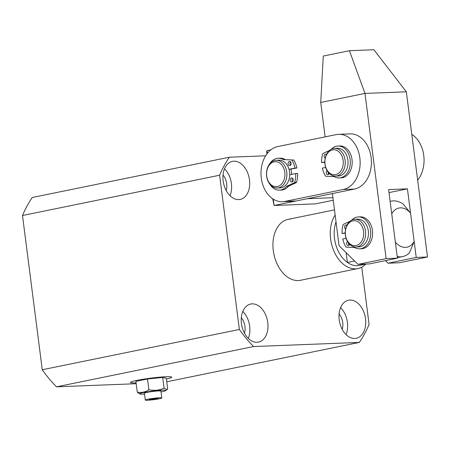 <?xml version="1.0" encoding="UTF-8"?>
<svg xmlns="http://www.w3.org/2000/svg" width="450" height="450" viewBox="0 0 450 450"><rect width="100%" height="100%" fill="white"/><g stroke="black" fill="none" stroke-linecap="round" stroke-linejoin="round"><path stroke-width="0.67" d="M137.002 380.357A20.818 1.688 172.7 0 0 130.455 382.455A20.818 1.688 172.7 0 0 136.091 382.888A20.818 1.688 172.7 0 1 136.018 382.894A20.818 1.688 172.7 0 1 130.455 382.455A20.818 1.688 172.7 0 1 143.421 379.204A20.818 1.688 172.7 0 1 166.185 376.729A20.818 1.688 172.7 0 1 171.748 377.162A20.818 1.688 172.7 0 0 159.227 377.207A20.818 1.688 172.7 0 0 137.002 380.357M257.062 342.276A19.429 13.078 78.5 0 0 258.491 342.101A19.429 13.078 78.5 0 0 267.609 321.497A19.429 13.078 78.5 0 0 252.141 303.863A19.429 13.078 78.5 0 0 250.712 304.031A19.429 13.078 78.5 0 0 241.599 324.636A19.429 13.078 78.5 0 0 257.062 342.276M248.304 338.389A19.429 13.078 78.5 0 0 242.797 311.445M244.468 333.18A12.487 8.404 78.5 0 0 241.312 317.745M238.787 199.592A19.429 13.078 78.5 0 0 240.216 199.417A19.429 13.078 78.5 0 0 249.328 178.819A19.429 13.078 78.5 0 0 233.865 161.179A19.429 13.078 78.5 0 0 232.436 161.347A19.429 13.078 78.5 0 0 223.318 181.952A19.429 13.078 78.5 0 0 238.787 199.592M230.029 195.705A19.429 13.078 78.5 0 0 224.522 168.761M226.192 190.496A12.487 8.404 78.5 0 0 223.037 175.061M354.825 338.462A19.429 13.078 78.5 0 0 356.254 338.287A19.429 13.078 78.5 0 0 365.372 317.689A19.429 13.078 78.5 0 0 349.903 300.049A19.429 13.078 78.5 0 0 348.474 300.218A19.429 13.078 78.5 0 0 339.362 320.822A19.429 13.078 78.5 0 0 354.825 338.462M346.067 334.575A19.429 13.078 78.5 0 0 340.56 307.631M342.231 329.366A12.487 8.404 78.5 0 0 339.075 313.931M290.407 219.088A31.084 20.919 78.5 0 0 288.124 219.364A31.084 20.919 78.5 0 0 273.538 252.326A31.084 20.919 78.5 0 0 298.282 280.553A31.084 20.919 78.5 0 0 300.566 280.277L357.891 268.56A31.084 20.919 -101.5 0 1 355.601 268.836A31.084 20.919 -101.5 0 1 333.214 249.351A31.084 20.919 -101.5 0 1 335.149 215.038M42.261 369.748L22.5 215.505A123.508 83.121 78.5 0 1 32.271 197.494L229.376 157.219A123.508 83.121 78.5 0 0 219.606 175.224L239.361 329.473L42.261 369.748A123.508 83.121 78.5 0 0 56.526 386.826L136.198 383.715M229.376 157.219L265.652 155.801M219.606 175.224L22.5 215.505M239.361 329.473A123.508 83.121 78.5 0 0 253.631 346.545L56.526 386.826M166.404 379.007A20.818 1.688 172.7 0 0 171.748 377.162A20.818 1.688 172.7 0 1 166.404 379.007M253.631 346.545L359.314 342.422L166.759 381.774M359.314 342.422A123.508 83.121 78.5 0 0 369.084 324.411L361.755 267.171M159.593 397.783A8.325 0.675 172.7 0 0 150.491 398.773A8.325 0.675 172.7 0 0 145.305 400.072A8.325 0.675 172.7 0 0 147.527 400.247A8.325 0.675 172.7 0 0 156.634 399.257A8.325 0.675 172.7 0 0 161.82 397.957A8.325 0.675 172.7 0 0 159.593 397.783M161.82 397.957L160.942 391.101A8.325 0.675 172.7 0 0 158.715 390.926A8.325 0.675 172.7 0 0 149.608 391.916A8.325 0.675 172.7 0 0 144.422 393.216L145.305 400.072M144.529 394.043A13.247 1.074 -7.3 0 1 143.083 394.116A13.247 1.074 -7.3 0 1 139.691 393.975A13.247 1.074 -7.3 0 1 146.947 391.911A13.247 1.074 -7.3 0 1 162.281 390.195A13.247 1.074 -7.3 0 1 165.713 390.639A13.247 1.074 -7.3 0 1 161.049 391.928M148.888 389.751C154.148 390.848 159.216 390.324 164.093 388.198L162.714 377.438L147.504 378.99L135.894 381.364L137.273 392.124C141.362 392.94 145.232 392.152 148.888 389.751L147.504 378.99M139.691 393.975L137.273 392.124M164.093 388.198L167.147 389.559L167.687 389.019L166.309 378.253L162.714 377.438M158.124 398.548L157.044 398.306L152.482 398.767L149.001 399.482L150.075 399.729L158.124 398.548M150.019 399.274L150.075 399.729M154.547 398.559L154.637 399.262M358.425 244.592A12.487 9.18 -92.2 0 0 362.818 228.127A12.487 9.18 -92.2 0 0 350.595 221.754A12.487 9.18 -92.2 0 0 346.196 238.219A12.487 9.18 -92.2 0 0 358.425 244.592M351.096 220.449A13.877 10.204 87.8 0 1 354.909 219.268A13.877 10.204 87.8 0 1 365.349 230.079A13.877 10.204 87.8 0 1 359.798 245.824A13.877 10.204 87.8 0 1 355.989 247.005A13.877 10.204 87.8 0 1 345.549 236.194A13.877 10.204 87.8 0 1 351.096 220.449M354.909 219.268L357.728 219.161A13.877 10.204 87.8 0 1 368.168 229.967A13.877 10.204 87.8 0 1 362.621 245.717A13.877 10.204 87.8 0 1 358.808 246.893L355.989 247.005M390.144 201.398A28.311 19.052 -101.5 0 1 391.252 201.122A28.311 19.052 -101.5 0 1 403.194 204.097L410.535 213.041A19.986 13.449 78.5 0 0 391.731 213.778L395.376 242.207A19.986 13.449 78.5 0 0 405.484 247.382A19.986 13.449 78.5 0 0 414.174 241.476L409.444 252.889A28.311 19.052 -101.5 0 1 402.587 256.596A28.311 19.052 -101.5 0 1 400.506 256.849A28.311 19.052 -101.5 0 1 397.215 256.573M336.032 221.917A28.311 19.052 78.5 0 0 347.4 262.457A28.311 19.052 78.5 0 0 357.261 265.686A28.311 19.052 78.5 0 0 359.348 265.433L366.092 264.054M365.799 264.111A31.084 20.919 -101.5 0 1 357.891 268.56M346.151 252.686L347.4 262.457L354.561 260.994M414.174 241.476L410.535 213.041M417.662 180.197A27.754 20.402 -92.2 0 0 411.795 134.392M332.398 193.573L339.081 245.706L357.981 264.369L386.139 258.615L364.978 93.414L320.726 102.459L325.136 136.879M357.981 264.369L369.264 263.931L397.418 258.176L388.631 189.579L407.43 188.843L389.019 192.606M386.139 258.615L397.418 258.176M385.453 260.623L388.063 263.194L399.341 262.755L427.5 257.001L406.339 91.806L373.871 49.753L349.431 50.704L323.286 56.047L320.726 102.459M407.43 188.843L416.222 257.439L388.063 263.194M416.222 257.439L427.5 257.001M406.339 91.806L364.978 93.414L349.431 50.704M281.863 165.06A12.487 9.18 -92.2 0 0 268.892 165.673A12.487 9.18 -92.2 0 0 269.662 183.319A12.487 9.18 -92.2 0 0 282.628 182.711A12.487 9.18 -92.2 0 0 281.863 165.06M269.921 184.297A13.877 10.204 87.8 0 1 267.069 169.251A13.877 10.204 87.8 0 1 276.159 160.29A13.877 10.204 87.8 0 1 283.483 164.014A13.877 10.204 87.8 0 1 286.341 179.055A13.877 10.204 87.8 0 1 277.245 188.021A13.877 10.204 87.8 0 1 269.921 184.297M276.159 160.29L278.983 160.178A13.877 10.204 87.8 0 1 286.301 163.901A13.877 10.204 87.8 0 1 289.159 178.942A13.877 10.204 87.8 0 1 280.063 187.909L277.245 188.021M290.902 169.211A13.877 10.204 87.8 0 1 291.611 174.392A13.877 10.204 87.8 0 0 291.459 171.917A13.877 10.204 87.8 0 0 290.902 169.211M324.996 163.732A12.487 9.18 -92.2 0 0 335.385 174.673A12.487 9.18 -92.2 0 0 343.187 160.813A12.487 9.18 -92.2 0 0 332.792 149.873A12.487 9.18 -92.2 0 0 324.996 163.732M345.139 160.616A13.877 10.204 87.8 0 1 335.571 176.102A13.877 10.204 87.8 0 1 324.923 163.856A13.877 10.204 87.8 0 1 334.491 148.371A13.877 10.204 87.8 0 1 345.139 160.616M334.491 148.371L337.309 148.258A13.877 10.204 87.8 0 1 347.957 160.504A13.877 10.204 87.8 0 1 338.389 175.989L335.571 176.102M261.293 178.082A27.754 20.402 87.8 0 1 277.886 146.531L336.212 134.612A27.754 20.402 87.8 0 1 338.647 134.319A27.754 20.402 87.8 0 1 360.017 159.593A27.754 20.402 87.8 0 1 343.243 189.489L284.918 201.409A27.754 20.402 87.8 0 1 282.482 201.707A27.754 20.402 87.8 0 1 261.293 178.082M338.647 134.319L349.926 133.881A27.754 20.402 87.8 0 1 371.295 159.154A27.754 20.402 87.8 0 1 354.527 189.051L296.196 200.97A27.754 20.402 87.8 0 1 293.766 201.263L282.482 201.707M325.204 158.147A2.081 1.53 87.8 0 1 324.124 155.993A2.081 1.53 87.8 0 1 325.389 154.114A2.081 1.53 87.8 0 1 325.569 154.091A2.081 1.53 87.8 0 1 326.452 154.423M328.764 174.24A2.081 1.53 87.8 0 1 328.123 172.221M329.192 173.419A2.081 1.53 87.8 0 1 328.027 174.69A2.081 1.53 87.8 0 1 327.842 174.713A2.081 1.53 87.8 0 1 326.278 173.093A2.081 1.53 87.8 0 1 327.111 170.73M331.329 149.186A15.958 11.734 87.8 0 1 336.555 146.199A15.958 11.734 87.8 0 1 337.95 146.031A15.958 11.734 87.8 0 1 350.241 160.566A15.958 11.734 87.8 0 1 340.594 177.756A15.958 11.734 87.8 0 1 339.193 177.924A15.958 11.734 87.8 0 1 334.271 176.676A1.389 1.018 87.8 0 0 333.9 176.569L325.839 176.282A0.557 0.411 -92.2 0 1 325.53 176.079A22.067 16.223 87.8 0 1 322.341 168.109L325.659 167.434M337.95 146.031L339.834 145.958A15.958 11.734 87.8 0 1 352.119 160.493A15.958 11.734 87.8 0 1 342.473 177.683A15.958 11.734 87.8 0 1 341.077 177.851L339.193 177.924M324.821 161.972L321.637 162.624A22.067 16.223 87.8 0 1 322.678 153.787A0.557 0.411 -92.2 0 1 322.92 153.472L329.361 150.514M321.637 162.624L324.827 162.281M289.873 165.594A2.081 1.53 -92.2 0 0 291.133 163.35A2.081 1.53 -92.2 0 0 289.53 161.454A2.081 1.53 -92.2 0 0 289.344 161.477A2.081 1.53 -92.2 0 0 288.09 163.721A2.081 1.53 -92.2 0 0 289.693 165.617A2.081 1.53 -92.2 0 0 289.873 165.594M291.983 182.059A2.081 1.53 -92.2 0 0 293.243 179.814A2.081 1.53 -92.2 0 0 291.639 177.919A2.081 1.53 -92.2 0 0 291.454 177.941A2.081 1.53 -92.2 0 0 290.199 180.186A2.081 1.53 -92.2 0 0 291.803 182.081A2.081 1.53 -92.2 0 0 291.983 182.059M269.814 184.162A15.958 11.734 -92.2 0 0 279.422 190.136L281.301 190.063A15.958 11.734 -92.2 0 0 282.701 189.894A15.958 11.734 -92.2 0 0 288.428 186.356L286.549 186.429A1.389 1.018 87.8 0 1 286.875 186.176L294.452 182.7A0.557 0.411 -92.2 0 0 294.694 182.379A22.067 16.223 -92.2 0 0 295.734 173.548L289.727 174.774M289.058 169.403L296.916 167.985L295.031 168.058A22.067 16.223 -92.2 0 0 291.842 160.088A0.557 0.411 -92.2 0 0 291.532 159.885L283.472 159.604A1.389 1.018 87.8 0 1 283.101 159.497A15.958 11.734 -92.2 0 0 278.179 158.243A15.958 11.734 -92.2 0 0 276.778 158.417A15.958 11.734 -92.2 0 0 269.651 163.89M279.422 190.136A15.958 11.734 -92.2 0 0 280.822 189.968A15.958 11.734 -92.2 0 0 286.549 186.429M283.101 159.497L284.979 159.418A15.958 11.734 -92.2 0 0 280.058 158.169L278.179 158.243M296.916 167.985A22.067 16.223 -92.2 0 0 293.721 160.014L291.842 160.088M289.024 169.284L295.031 168.058M294.694 182.379L296.578 182.306A22.067 16.223 -92.2 0 0 297.619 173.475L295.734 173.548M286.875 186.176L288.754 186.103L296.331 182.627L294.452 182.7M291.532 159.885L283.472 159.604M290.486 161.859A2.081 1.53 -92.2 0 0 290.616 165.139M292.596 178.324A2.081 1.53 -92.2 0 0 292.725 181.603M296.578 182.306A0.557 0.411 87.8 0 1 296.331 182.627M288.754 186.103A1.389 1.018 -92.2 0 0 288.428 186.356M284.979 159.418A1.389 1.018 -92.2 0 0 285.351 159.531M293.411 159.812A0.557 0.411 87.8 0 1 293.721 160.014M345.623 229.044A2.081 1.53 87.8 0 1 344.543 226.89A2.081 1.53 87.8 0 1 345.808 225.011A2.081 1.53 87.8 0 1 345.994 224.994A2.081 1.53 87.8 0 1 346.877 225.326M349.183 245.138A2.081 1.53 87.8 0 1 348.542 243.124M349.611 244.322A2.081 1.53 87.8 0 1 348.446 245.593A2.081 1.53 87.8 0 1 348.261 245.616A2.081 1.53 87.8 0 1 346.697 243.99A2.081 1.53 87.8 0 1 347.529 241.627M351.748 220.089A15.958 11.734 87.8 0 1 356.974 217.102A15.958 11.734 87.8 0 1 358.369 216.934A15.958 11.734 87.8 0 1 370.659 231.463A15.958 11.734 87.8 0 1 361.012 248.659A15.958 11.734 87.8 0 1 359.618 248.828A15.958 11.734 87.8 0 1 354.69 247.579A1.389 1.018 87.8 0 0 354.319 247.466L346.264 247.185A0.557 0.411 -92.2 0 1 345.954 246.982A22.067 16.223 87.8 0 1 342.759 239.012L346.078 238.331M358.369 216.934L360.253 216.861A15.958 11.734 87.8 0 1 372.538 231.39A15.958 11.734 87.8 0 1 362.891 248.58A15.958 11.734 87.8 0 1 361.496 248.754L359.618 248.828M345.24 232.875L342.056 233.522A22.067 16.223 87.8 0 1 343.097 224.691A0.557 0.411 -92.2 0 1 343.339 224.376L349.779 221.417M342.056 233.522L345.246 233.184M333.253 200.239L315.433 203.878L274.072 205.493L273.262 199.136M266.946 153.911L266.653 151.627L267.047 150.615L270.923 149.822M267.047 150.615L267.39 153.332M332.933 197.708L307.26 198.709L274.072 205.493L272.728 198.793M296.196 200.97L284.918 201.409M354.527 189.051L343.243 189.489M165.713 390.639L167.147 389.559M402.587 256.596L397.356 257.664M334.491 209.886L288.124 219.364M391.252 201.122L390.139 201.347"/></g></svg>
